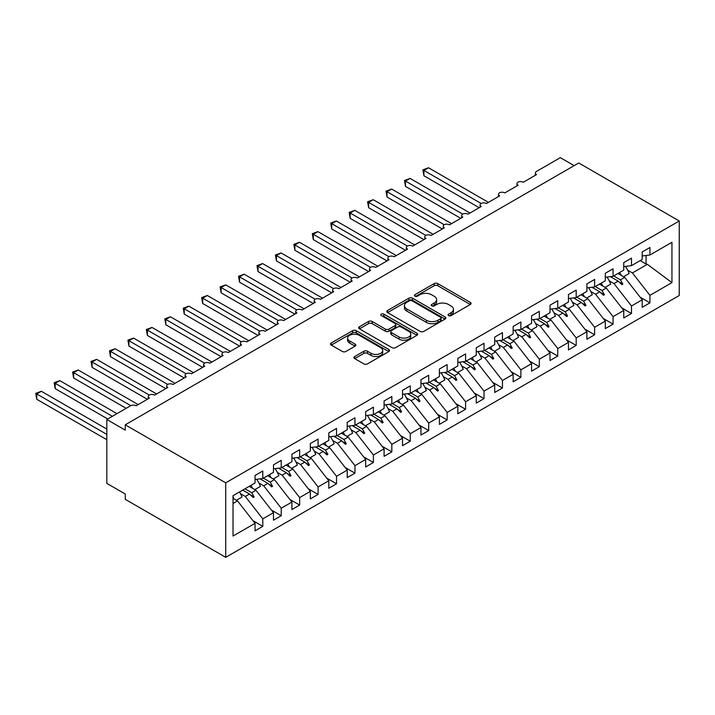 <?xml version="1.0" encoding="UTF-8"?>
<svg xmlns="http://www.w3.org/2000/svg" width="715" height="715" viewBox="0 0 715 715"><rect width="100%" height="100%" fill="white"/><g stroke="black" fill="none" stroke-linecap="round" stroke-linejoin="round"><path stroke-width="1.07" d="M448.582 315.592A1.788 1.037 0 0 0 451.111 315.592L470.336 304.492A2.556 1.475 0 0 0 471.087 303.446A2.556 1.475 0 0 0 470.336 302.4L437.768 283.596A2.556 1.475 0 0 0 434.148 283.596L414.923 294.696A1.788 1.037 0 0 0 414.396 295.429A1.788 1.037 0 0 0 414.923 296.162A1.788 1.037 0 0 0 417.453 296.162L419.937 294.723A8.187 4.728 0 0 1 431.52 294.723L434.237 296.296A8.187 4.728 0 0 1 436.633 299.639A8.187 4.728 0 0 1 434.237 302.981L431.753 304.411A1.788 1.037 0 0 0 431.225 305.144A1.788 1.037 0 0 0 431.753 305.877A1.788 1.037 0 0 0 434.282 305.877L436.767 304.438A8.187 4.728 0 0 1 448.35 304.438L451.067 306.011A8.187 4.728 0 0 1 453.462 309.354A8.187 4.728 0 0 1 451.067 312.696L448.582 314.135A1.788 1.037 0 0 0 448.055 314.859A1.788 1.037 0 0 0 448.582 315.592L448.582 314.135M354.703 356.526A2.556 1.475 0 0 0 353.952 357.563A2.556 1.475 0 0 0 354.703 358.608L363.846 363.89A2.556 1.475 0 0 0 367.465 363.89L388.817 351.557A2.556 1.475 0 0 0 389.568 350.511A2.556 1.475 0 0 0 388.817 349.474L356.24 330.661A2.556 1.475 0 0 0 352.62 330.661L331.268 342.994A2.556 1.475 0 0 0 330.518 344.04A2.556 1.475 0 0 0 331.268 345.086L342.306 351.458A2.556 1.475 0 0 0 345.926 351.458L355.069 346.176A2.556 1.475 0 0 0 355.82 345.131A2.556 1.475 0 0 0 355.069 344.094L349.59 340.93A6.846 3.95 0 0 1 347.588 338.132A6.846 3.95 0 0 1 351.816 334.486A6.846 3.95 0 0 1 359.279 335.344L380.72 347.722A6.846 3.95 0 0 1 382.722 350.511A6.846 3.95 0 0 1 378.494 354.166A6.846 3.95 0 0 1 371.04 353.308L367.465 351.244A2.556 1.475 0 0 0 363.846 351.244L354.703 356.526L354.703 358.608M679.25 220.989L225.726 482.831L225.726 557.334L679.25 295.501L679.25 220.989L578.775 162.984L125.259 424.817L125.259 430.144L106.821 419.499L130.604 405.771A3.915 2.261 180 0 1 136.136 405.771L149.408 398.103A3.915 2.261 0 0 1 148.264 396.512A3.915 2.261 0 0 1 149.229 395.02A3.915 2.261 180 0 1 154.565 395.127L167.837 387.459A3.915 2.261 0 0 1 166.693 385.868A3.915 2.261 0 0 1 167.667 384.375A3.915 2.261 180 0 1 173.003 384.482L186.275 376.814A3.915 2.261 0 0 1 185.131 375.223A3.915 2.261 0 0 1 186.097 373.731A3.915 2.261 180 0 1 191.441 373.838L204.713 366.178A3.915 2.261 0 0 1 203.569 364.579A3.915 2.261 0 0 1 204.535 363.095A3.915 2.261 180 0 1 209.879 363.193L223.152 355.534A3.915 2.261 0 0 1 222.008 353.934A3.915 2.261 0 0 1 222.973 352.45A3.915 2.261 180 0 1 228.308 352.549L241.581 344.889A3.915 2.261 0 0 1 240.437 343.289A3.915 2.261 0 0 1 241.402 341.806A3.915 2.261 180 0 1 246.746 341.904L260.019 334.245A3.915 2.261 0 0 1 258.875 332.645A3.915 2.261 0 0 1 259.84 331.161A3.915 2.261 180 0 1 265.185 331.26L278.457 323.6A3.915 2.261 0 0 1 277.313 322A3.915 2.261 0 0 1 278.278 320.517A3.915 2.261 180 0 1 283.614 320.615L296.895 312.956A3.915 2.261 0 0 1 295.751 311.356A3.915 2.261 0 0 1 296.716 309.872A3.915 2.261 180 0 1 302.052 309.979L315.324 302.311A3.915 2.261 0 0 1 314.18 300.711A3.915 2.261 0 0 1 315.145 299.228A3.915 2.261 180 0 1 320.49 299.335L333.762 291.666A3.915 2.261 0 0 1 332.618 290.067A3.915 2.261 0 0 1 333.583 288.583A3.915 2.261 180 0 1 338.928 288.69L352.2 281.022A3.915 2.261 0 0 1 351.056 279.431A3.915 2.261 0 0 1 352.021 277.938A3.915 2.261 180 0 1 357.357 278.046L370.638 270.377A3.915 2.261 0 0 1 369.485 268.786A3.915 2.261 0 0 1 370.459 267.294A3.915 2.261 180 0 1 375.795 267.401L389.067 259.733A3.915 2.261 0 0 1 387.923 258.142A3.915 2.261 0 0 1 388.889 256.649A3.915 2.261 180 0 1 394.233 256.756L407.505 249.088A3.915 2.261 0 0 1 406.361 247.497A3.915 2.261 0 0 1 407.327 246.014A3.915 2.261 180 0 1 412.671 246.112L425.943 238.453A3.915 2.261 0 0 1 424.799 236.853A3.915 2.261 0 0 1 425.765 235.369A3.915 2.261 180 0 1 431.1 235.467L444.381 227.808A3.915 2.261 0 0 1 443.229 226.208A3.915 2.261 0 0 1 444.203 224.725A3.915 2.261 180 0 1 449.538 224.823L462.811 217.163A3.915 2.261 0 0 1 461.667 215.564A3.915 2.261 0 0 1 462.632 214.08A3.915 2.261 180 0 1 467.976 214.178L481.249 206.519A3.915 2.261 0 0 1 480.105 204.919A3.915 2.261 0 0 1 481.07 203.435A3.915 2.261 180 0 1 486.415 203.534L499.687 195.874A3.915 2.261 0 0 1 498.543 194.274A3.915 2.261 0 0 1 499.508 192.791A3.915 2.261 180 0 1 504.844 192.889L518.125 185.23A3.915 2.261 0 0 1 516.972 183.63A3.915 2.261 0 0 1 517.946 182.146A3.915 2.261 180 0 1 523.282 182.254L536.554 174.585A3.915 2.261 0 0 1 535.41 172.985A3.915 2.261 0 0 1 536.554 171.394L560.337 157.666L574.163 165.648M225.726 482.831L125.259 424.817M420.125 331.394A2.556 1.475 0 0 0 423.745 331.394L445.096 319.069A2.556 1.475 0 0 0 445.847 318.023A2.556 1.475 0 0 0 445.096 316.977L412.519 298.173A2.556 1.475 0 0 0 408.9 298.173L387.548 310.498A2.556 1.475 0 0 0 386.797 311.543A2.556 1.475 0 0 0 387.548 312.589L420.125 331.394M382.024 315.985A1.788 1.037 0 0 1 383.839 316.236L416.925 335.335L395.601 347.642A2.556 1.475 0 0 1 391.981 347.642L359.413 328.837L359.413 326.746A2.556 1.475 0 0 0 358.662 327.792A2.556 1.475 0 0 0 359.413 328.837M359.413 326.746L368.547 321.473A2.556 1.475 0 0 1 372.166 321.473L385.376 329.097A2.556 1.475 0 0 0 388.996 329.097L395.055 325.593A2.556 1.475 0 0 0 395.806 324.556A2.556 1.475 0 0 0 395.055 323.511L381.31 315.565A1.788 1.037 0 0 1 380.782 314.832A1.788 1.037 0 0 1 381.89 313.885A1.788 1.037 0 0 1 383.839 314.108L416.952 333.226A2.556 1.475 0 0 1 417.703 334.271A2.556 1.475 0 0 1 416.952 335.317L416.952 333.226M233.027 503.521L237.532 500.929L255.041 523.326L233.027 536.036L233.027 495.701L255.041 482.991L255.041 475.484L262.789 471.015L262.789 478.523L255.041 479.488M252.994 520.708L262.789 526.365L262.789 518.858L273.479 512.691L255.961 490.284L249.186 486.37M240.517 493.707L245.272 496.451L262.789 518.858M262.789 478.523L273.479 472.347L273.479 464.839L281.218 460.371L281.218 467.878L273.479 468.843M271.432 510.072L281.218 515.721L281.218 508.213L291.917 502.046L274.399 479.64L267.625 475.725M258.955 483.063L263.71 485.807L281.218 508.213M281.218 467.878L291.917 461.702L291.917 454.195L299.656 449.726L299.656 457.234L291.917 458.199M289.87 499.428L299.656 505.076L299.656 497.569L310.346 491.402L292.837 468.995L286.063 465.081M277.393 472.427L282.139 475.171L299.656 497.569M299.656 457.234L310.346 451.058L310.346 443.55L318.095 439.082L318.095 446.589L310.346 447.554M308.299 488.783L318.095 494.431L318.095 486.933L328.784 480.757L311.275 458.351L304.501 454.436M295.822 461.783L300.577 464.527L318.095 486.933M318.095 446.589L328.784 440.413L328.784 432.915L336.533 428.437L336.533 435.944L328.784 436.91M326.737 478.138L336.533 483.787L336.533 476.288L347.222 470.113L329.704 447.706L322.93 443.792M314.26 451.138L319.015 453.882L336.533 476.288M336.533 435.944L347.222 429.769L347.222 422.27L354.962 417.792L354.962 425.3L347.222 426.265M345.175 467.494L354.962 473.142L354.962 465.644L365.66 459.468L348.142 437.062L341.368 433.147M332.698 440.494L337.453 443.237L354.962 465.644M354.962 425.3L365.66 419.124L365.66 411.626L373.4 407.157L373.4 414.655L365.66 415.621M363.613 456.849L373.4 462.498L373.4 454.999L384.089 448.823L366.581 426.417L359.806 422.502M351.137 429.849L355.882 432.593L373.4 454.999M373.4 414.655L384.089 408.48L384.089 400.981L391.838 396.512L391.838 404.011L384.089 404.976M382.042 446.205L391.838 451.862L391.838 444.355L402.527 438.179L385.019 415.773L378.235 411.867M369.566 419.205L374.32 421.948L391.838 444.355M391.838 404.011L402.527 397.844L402.527 390.336L410.276 385.868L410.276 393.366L402.527 394.331M400.48 435.56L410.276 441.218L410.276 433.71L420.965 427.534L403.448 405.128L396.673 401.222M388.004 408.56L392.758 411.304L410.276 433.71M410.276 393.366L420.965 387.199L420.965 379.692L428.705 375.223L428.705 382.722L420.965 383.687M418.919 424.916L428.705 430.573L428.705 423.066L439.403 416.89L421.886 394.483L415.111 390.578M406.442 397.915L411.197 400.659L428.705 423.066M428.705 382.722L439.403 376.555L439.403 369.047L447.143 364.579L447.143 372.086L439.403 373.042M437.357 414.271L447.143 419.928L447.143 412.421L457.832 406.245L440.324 383.848L433.549 379.933M424.88 387.271L429.626 390.015L447.143 412.421M447.143 372.086L457.832 365.91L457.832 358.403L465.581 353.934L465.581 361.441L457.832 362.407M455.786 403.626L465.581 409.284L465.581 401.776L476.27 395.61L458.762 373.203L451.978 369.289M443.309 376.626L448.064 379.37L465.581 401.776M465.581 361.441L476.27 355.266L476.27 347.758L484.019 343.289L484.019 350.797L476.27 351.762M474.224 392.991L484.019 398.639L484.019 391.132L494.709 384.965L477.191 362.559L470.416 358.644M461.747 365.982L466.502 368.726L484.019 391.132M484.019 350.797L494.709 344.621L494.709 337.114L502.448 332.645L502.448 340.152L494.709 341.118M492.662 382.346L502.448 387.995L502.448 380.487L513.147 374.32L495.629 351.914L488.854 347.999M480.185 355.337L484.94 358.09L502.448 380.487M502.448 340.152L513.147 333.977L513.147 326.469L520.886 322L520.886 329.508L513.147 330.473M511.1 371.702L520.886 377.35L520.886 369.843L531.576 363.676L514.067 341.269L507.293 337.355M498.623 344.702L503.369 347.445L520.886 369.843M520.886 329.508L531.576 323.332L531.576 315.833L539.325 311.356L539.325 318.863L531.576 319.828M529.529 361.057L539.325 366.706L539.325 359.207L550.014 353.031L532.505 330.625L525.722 326.71M517.052 334.057L521.807 336.801L539.325 359.207M539.325 318.863L550.014 312.687L550.014 305.189L557.763 300.711L557.763 308.219L550.014 309.184M547.967 350.413L557.763 356.061L557.763 348.562L568.452 342.387L550.934 319.98L544.16 316.066M535.49 323.412L540.245 326.156L557.763 348.562M557.763 308.219L568.452 302.043L568.452 294.544L576.192 290.076L576.192 297.574L568.452 298.539M566.405 339.768L576.192 345.417L576.192 337.918L586.89 331.742L569.372 309.336L562.598 305.421M553.928 312.768L558.683 315.512L576.192 337.918M576.192 297.574L586.89 291.398L586.89 283.9L594.63 279.431L594.63 286.93L586.89 287.895M584.843 329.123L594.63 334.772L594.63 327.273L605.319 321.098L587.81 298.691L581.036 294.786M572.366 302.123L577.112 304.867L594.63 327.273M594.63 286.93L605.319 280.754L605.319 273.255L613.068 268.786L613.068 276.285L605.319 277.25M603.272 318.479L613.068 324.136L613.068 316.629L623.757 310.453L606.249 288.047L599.465 284.141M590.796 291.479L595.55 294.223L613.068 316.629M613.068 276.285L623.757 270.118L623.757 262.611L631.497 258.142L631.497 265.64L623.757 266.606M621.71 307.834L631.497 313.492L631.497 305.984L642.195 299.808L642.195 307.316L649.935 302.847L649.935 295.34L671.948 282.631L647.361 264.309L646.065 263.996L646.065 255.478M609.234 280.834L613.988 283.578L631.497 305.984M631.497 265.64L642.195 259.474L642.195 251.966L649.935 247.497L649.935 254.996L642.195 255.961M640.148 297.19L649.935 302.847M627.672 270.19L632.426 272.933L649.935 295.34M106.821 419.499L106.821 483.367L125.259 494.011L125.259 499.329L225.726 557.334M237.532 500.929L233.027 498.328M262.789 526.365L255.041 530.834L255.041 523.326M281.218 515.721L273.479 520.189L273.479 512.691M299.656 505.076L291.917 509.545L291.917 502.046M318.095 494.431L310.346 498.9L310.346 491.402M336.533 483.787L328.784 488.256L328.784 480.757M354.962 473.142L347.222 477.62L347.222 470.113M373.4 462.498L365.66 466.975L365.66 459.468M391.838 451.862L384.089 456.331L384.089 448.823M410.276 441.218L402.527 445.686L402.527 438.179M428.705 430.573L420.965 435.042L420.965 427.534M447.143 419.928L439.403 424.397L439.403 416.89M465.581 409.284L457.832 413.753L457.832 406.245M484.019 398.639L476.27 403.108L476.27 395.61M502.448 387.995L494.709 392.464L494.709 384.965M520.886 377.35L513.147 381.819L513.147 374.32M539.325 366.706L531.576 371.174L531.576 363.676M557.763 356.061L550.014 360.53L550.014 353.031M576.192 345.417L568.452 349.894L568.452 342.387M594.63 334.772L586.89 339.25L586.89 331.742M613.068 324.136L605.319 328.605L605.319 321.098M631.497 313.492L623.757 317.961L623.757 310.453M649.935 254.996L671.948 242.287L671.948 282.631M244.977 488.801L251.752 492.715L255.961 490.284M245.272 496.451L249.49 494.02L253.19 497.515L254.111 496.979L251.752 492.715M242.707 490.106L249.49 494.02M263.406 478.156L270.19 482.071L274.399 479.64M263.71 485.807L267.919 483.376L271.629 486.87L272.549 486.334L270.19 482.071M260.09 478.853L267.919 483.376M281.844 467.512L288.619 471.426L292.837 468.995M282.139 475.171L286.358 472.731L290.058 476.226L290.987 475.698L288.619 471.426M278.528 468.209L286.358 472.731M300.282 456.867L307.057 460.782L311.275 458.351M300.577 464.527L304.796 462.087L308.496 465.581L309.416 465.054L307.057 460.782M296.957 457.564L304.796 462.087M318.72 446.231L325.495 450.137L329.704 447.706M319.015 453.882L323.234 451.442L326.934 454.937L327.854 454.409L325.495 450.137M315.395 446.929L323.234 451.442M337.149 435.587L343.933 439.493L348.142 437.062M337.453 443.237L341.663 440.806L345.372 444.292L346.292 443.765L343.933 439.493M333.834 436.284L341.663 440.806M355.587 424.942L362.362 428.848L366.581 426.417M355.882 432.593L360.101 430.162L363.801 433.648L364.73 433.12L362.362 428.848M352.272 425.64L360.101 430.162M374.025 414.298L380.8 418.212L385.019 415.773M374.32 421.948L378.539 419.517L382.239 423.012L383.16 422.476L380.8 418.212M370.701 414.995L378.539 419.517M392.464 403.653L399.238 407.568L403.448 405.128M392.758 411.304L396.968 408.873L400.677 412.367L401.598 411.831L399.238 407.568M389.139 404.35L396.968 408.873M410.893 393.009L417.676 396.923L421.886 394.483M411.197 400.659L415.406 398.228L419.115 401.723L420.036 401.187L417.676 396.923M407.577 393.706L415.406 398.228M429.331 382.364L436.105 386.279L440.324 383.848M429.626 390.015L433.844 387.584L437.544 391.078L438.474 390.542L436.105 386.279M426.015 383.061L433.844 387.584M447.769 371.72L454.543 375.634L458.762 373.203M448.064 379.37L452.282 376.939L455.982 380.434L456.903 379.897L454.543 375.634M444.444 372.417L452.282 376.939M466.207 361.075L472.981 364.99L477.191 362.559M466.502 368.726L470.711 366.294L474.42 369.789L475.341 369.253L472.981 364.99M462.882 361.772L470.711 366.294M484.636 350.43L491.42 354.345L495.629 351.914M484.94 358.09L489.149 355.65L492.858 359.144L493.779 358.608L491.42 354.345M481.32 351.128L489.149 355.65M503.074 339.786L509.849 343.701L514.067 341.269M503.369 347.445L507.587 345.005L511.288 348.5L512.217 347.973L509.849 343.701M499.758 340.483L507.587 345.005M521.512 329.15L528.287 333.056L532.505 330.625M521.807 336.801L526.025 334.361L529.726 337.855L530.646 337.328L528.287 333.056M518.187 329.838L526.025 334.361M539.95 318.506L546.725 322.411L550.934 319.98M540.245 326.156L544.455 323.725L548.164 327.211L549.084 326.683L546.725 322.411M536.625 319.203L544.455 323.725M558.379 307.861L565.154 311.767L569.372 309.336M558.683 315.512L562.893 313.081L566.602 316.566L567.522 316.039L565.154 311.767M555.063 308.558L562.893 313.081M576.817 297.217L583.592 301.122L587.81 298.691M577.112 304.867L581.331 302.436L585.031 305.922L585.951 305.394L583.592 301.122M573.501 297.914L581.331 302.436M595.255 286.572L602.03 290.487L606.249 288.047M595.55 294.223L599.769 291.792L603.469 295.286L604.389 294.75L602.03 290.487M591.931 287.269L599.769 291.792M613.693 275.927L620.468 279.842L624.678 277.402L617.903 273.496M613.988 283.578L618.198 281.147L621.907 284.642L622.828 284.105L620.468 279.842M610.369 276.625L618.198 281.147M624.678 277.402L642.195 299.808M632.426 272.933L647.361 264.309M640.211 260.618L646.065 263.996M618.993 281.889L622.828 284.105M600.555 292.533L604.389 294.75M582.126 303.178L585.951 305.394M563.688 313.822L567.522 316.039M545.25 324.467L549.084 326.683M526.812 335.112L530.646 337.328M508.383 345.756L512.217 347.973M489.945 356.401L493.779 358.608M471.507 367.045L475.341 369.253M453.069 377.69L456.903 379.897M434.64 388.334L438.474 390.542M416.202 398.97L420.036 401.187M397.763 409.615L401.598 411.831M379.325 420.259L383.16 422.476M360.896 430.904L364.73 433.12M342.458 441.548L346.292 443.765M324.02 452.193L327.854 454.409M305.582 462.837L309.416 465.054M287.153 473.482L290.987 475.698M268.715 484.126L272.549 486.334M250.277 494.771L254.111 496.979M449.297 315.842L451.067 314.823A8.187 4.728 0 0 0 453.462 311.481L453.462 309.354M436.633 299.639L436.633 301.766A8.187 4.728 0 0 1 434.237 305.108L432.468 306.127M470.3 304.51L437.768 285.723A2.556 1.475 0 0 0 434.148 285.723L415.638 296.412M445.061 319.087L412.519 300.3A2.556 1.475 0 0 0 408.9 300.3L387.584 312.607M440.574 318.756A1.788 1.037 0 0 0 441.092 318.023A1.788 1.037 0 0 0 440.574 317.29L411.983 300.783A1.788 1.037 0 0 0 409.445 300.783L406.817 302.302A8.187 4.728 0 0 0 404.422 305.645A8.187 4.728 0 0 0 406.817 308.987L426.363 320.266A8.187 4.728 0 0 0 437.946 320.266L440.574 318.756L440.574 320.883A1.788 1.037 0 0 0 441.092 320.15L441.092 318.023M404.422 305.645L404.422 307.772A8.187 4.728 0 0 0 406.817 311.114L406.817 308.987M440.574 320.883L437.946 322.394A8.187 4.728 0 0 1 426.363 322.394L406.817 311.114M359.448 328.855L368.547 323.6L368.547 321.473M395.806 324.556L395.806 326.683A2.556 1.475 0 0 1 395.055 327.729L388.996 331.224A2.556 1.475 0 0 1 385.376 331.224L372.166 323.6A2.556 1.475 0 0 0 368.547 323.6M399.086 337.015A6.846 3.95 0 0 0 406.549 337.864A6.846 3.95 0 0 0 410.768 334.218A6.846 3.95 0 0 0 408.766 331.42L401.213 327.059A2.556 1.475 0 0 0 397.594 327.059L391.534 330.562A2.556 1.475 0 0 0 390.783 331.608A2.556 1.475 0 0 0 391.534 332.654L399.086 337.015L399.086 339.142A6.846 3.95 0 0 0 406.549 340A6.846 3.95 0 0 0 410.768 336.345L410.768 334.218M390.783 331.608L390.783 333.735A2.556 1.475 0 0 0 391.534 334.781L391.534 332.654M399.086 339.142L391.534 334.781M382.722 350.511L382.722 352.647A6.846 3.95 0 0 1 378.494 356.293A6.846 3.95 0 0 1 371.04 355.435L367.465 353.371A2.556 1.475 0 0 0 363.846 353.371L354.738 358.635M347.588 338.132L347.588 340.26A6.846 3.95 0 0 0 349.59 343.057L349.59 340.93M355.033 346.203L349.59 343.057M388.781 351.583L356.24 332.797A2.556 1.475 0 0 0 352.62 332.797L331.304 345.104M422.905 169.848L423.915 170.438L423.915 175.756L422.905 169.848L428.526 167.775L423.915 170.438L481.07 203.435M423.915 175.756L479.22 207.69M428.526 167.775L488.443 202.363M619.691 272.46A20.86 12.039 60 0 1 621.246 275.427M625.419 266.4A20.86 12.039 60 0 1 629.155 273.496L623.534 276.741M404.467 180.493L405.477 181.083L405.477 186.401L404.467 180.493L410.088 178.419L405.477 181.083L462.632 214.08M405.477 186.401L460.782 218.334M410.088 178.419L470.005 213.007M601.252 283.104A20.86 12.039 60 0 1 602.808 286.063M606.99 277.045A20.86 12.039 60 0 1 610.717 284.141L605.096 287.385M386.029 191.137L387.038 191.727L387.038 197.045L386.029 191.137L391.65 189.064L387.038 191.727L444.203 224.725M387.038 197.045L442.353 228.979M391.65 189.064L451.567 223.652M582.823 293.749A20.86 12.039 60 0 1 584.378 296.707M588.552 287.689A20.86 12.039 60 0 1 592.288 294.786L586.666 298.03M367.59 201.782L368.609 202.363L368.609 207.69L367.59 201.782L373.212 199.708L368.609 202.363L425.765 235.369M368.609 207.69L423.915 239.623M373.212 199.708L433.129 234.297M564.385 304.393A20.86 12.039 60 0 1 565.94 307.352M570.114 298.334A20.86 12.039 60 0 1 573.85 305.43L568.228 308.674M349.161 212.427L350.171 213.007L350.171 218.334L349.161 212.427L354.783 210.353L350.171 213.007L407.327 246.014M350.171 218.334L405.477 250.268M354.783 210.353L414.7 244.941M545.947 315.038A20.86 12.039 60 0 1 547.502 317.996M551.685 308.978A20.86 12.039 60 0 1 555.412 316.075L549.79 319.319M330.723 223.071L331.733 223.652L331.733 228.979L330.723 223.071L336.345 220.998L331.733 223.652L388.889 256.649M331.733 228.979L387.038 260.904M336.345 220.998L396.262 255.586M527.509 325.683A20.86 12.039 60 0 1 529.064 328.641M533.247 319.623A20.86 12.039 60 0 1 536.974 326.719L531.352 329.964M312.285 233.716L313.304 234.297L313.304 239.623L312.285 233.716L317.907 231.633L313.304 234.297L370.459 267.294M313.304 239.623L368.609 271.548M317.907 231.633L377.824 266.23M509.08 336.327A20.86 12.039 60 0 1 510.635 339.285M514.809 330.267A20.86 12.039 60 0 1 518.545 337.364L512.923 340.608M293.847 244.36L294.866 244.941L294.866 250.268L293.847 244.36L299.469 242.278L294.866 244.941L352.021 277.938M294.866 250.268L350.171 282.193M299.469 242.278L359.386 276.875M490.642 346.972A20.86 12.039 60 0 1 492.197 349.93M496.371 340.903A20.86 12.039 60 0 1 500.107 348.008L494.485 351.253M275.418 255.005L276.428 255.586L276.428 260.904L275.418 255.005L281.04 252.922L276.428 255.586L333.583 288.583M276.428 260.904L331.733 292.837M281.04 252.922L340.957 287.519M472.204 357.616A20.86 12.039 60 0 1 473.759 360.575M477.942 351.548A20.86 12.039 60 0 1 481.669 358.644L476.047 361.897M256.98 265.64L257.99 266.23L257.99 271.548L256.98 265.64L262.602 263.567L257.99 266.23L315.145 299.228M257.99 271.548L313.295 303.482M262.602 263.567L322.519 298.164M453.766 368.261A20.86 12.039 60 0 1 455.321 371.219M459.504 362.192A20.86 12.039 60 0 1 463.231 369.289L457.609 372.542M238.542 276.285L239.561 276.875L239.561 282.193L238.542 276.285L244.164 274.211L239.561 276.875L296.716 309.872M239.561 282.193L294.866 314.126M244.164 274.211L304.081 308.808M435.337 378.896A20.86 12.039 60 0 1 436.892 381.864M441.066 372.837A20.86 12.039 60 0 1 444.802 379.933L439.18 383.177M220.104 286.93L221.123 287.519L221.123 292.837L220.104 286.93L225.726 284.856L221.123 287.519L278.278 320.517M221.123 292.837L276.428 324.771M225.726 284.856L285.643 319.444M416.899 389.541A20.86 12.039 60 0 1 418.454 392.508M422.628 383.481A20.86 12.039 60 0 1 426.363 390.578L420.742 393.822M201.675 297.574L202.685 298.164L202.685 303.482L201.675 297.574L207.296 295.501L202.685 298.164L259.84 331.161M202.685 303.482L257.99 335.415M207.296 295.501L267.213 330.089M398.461 400.185A20.86 12.039 60 0 1 400.016 403.153M404.198 394.126A20.86 12.039 60 0 1 407.925 401.222L402.304 404.467M183.237 308.219L184.247 308.808L184.247 314.126L183.237 308.219L188.858 306.145L184.247 308.808L241.402 341.806M184.247 314.126L239.552 346.06M188.858 306.145L248.775 340.733M380.023 410.83A20.86 12.039 60 0 1 381.578 413.788M385.76 404.77A20.86 12.039 60 0 1 389.487 411.867L383.866 415.111M164.799 318.863L165.817 319.453L165.817 324.771L164.799 318.863L170.42 316.79L165.817 319.453L222.973 352.45M165.817 324.771L221.123 356.705M170.42 316.79L230.337 351.378M361.593 421.475A20.86 12.039 60 0 1 363.149 424.433M367.322 415.415A20.86 12.039 60 0 1 371.058 422.511L365.437 425.756M146.361 329.508L147.379 330.089L147.379 335.415L146.361 329.508L151.982 327.434L147.379 330.089L204.535 363.095M147.379 335.415L202.685 367.349M151.982 327.434L211.899 362.022M343.155 432.119A20.86 12.039 60 0 1 344.71 435.078M348.884 426.06A20.86 12.039 60 0 1 352.62 433.156L346.998 436.4M127.931 340.152L128.941 340.733L128.941 346.06L127.931 340.152L133.553 338.079L128.941 340.733L186.097 373.739M128.941 346.06L184.247 377.994M133.553 338.079L193.47 372.667M324.717 442.764A20.86 12.039 60 0 1 326.272 445.722M330.455 436.704A20.86 12.039 60 0 1 334.182 443.8L328.56 447.045M109.493 350.797L110.503 351.378L110.503 356.705L109.493 350.797L115.115 348.723L110.503 351.378L167.659 384.375M110.503 356.705L165.809 388.629M115.115 348.723L175.032 383.312M306.279 453.408A20.86 12.039 60 0 1 307.834 456.367M312.017 447.349A20.86 12.039 60 0 1 315.744 454.445L310.122 457.689M91.055 361.441L92.074 362.022L92.074 367.349L91.055 361.441L96.677 359.359L92.074 362.022L149.229 395.02M92.074 367.349L147.379 399.274M96.677 359.359L156.594 393.956M287.85 464.053A20.86 12.039 60 0 1 289.405 467.011M293.579 457.993A20.86 12.039 60 0 1 297.315 465.09L291.693 468.334M72.617 372.086L73.636 372.667L73.636 377.994L72.617 372.086L78.248 370.004L73.636 372.667L130.791 405.664M73.636 377.994L126.18 408.328M78.248 370.004L138.156 404.601M269.412 474.697A20.86 12.039 60 0 1 270.967 477.656M275.141 468.629A20.86 12.039 60 0 1 278.877 475.725L273.255 478.978M54.188 382.731L55.198 383.312L55.198 388.629L54.188 382.731L59.81 380.648L55.198 383.312L112.353 416.309M55.198 388.629L107.742 418.972M59.81 380.648L116.956 413.645M250.974 485.342A20.86 12.039 60 0 1 252.529 488.3M256.712 479.273A20.86 12.039 60 0 1 260.439 486.37L254.817 489.623M35.75 393.366L36.76 393.956L36.76 399.274L35.75 393.366L41.372 391.293L36.76 393.956L106.821 434.398M36.76 399.274L106.821 439.725M41.372 391.293L106.821 429.08M233.027 496.845A20.86 12.039 60 0 1 234.091 498.945M239.543 491.938A20.86 12.039 60 0 1 242.01 497.014L236.379 500.268M451.067 314.823L451.067 312.696M431.753 305.877L431.753 304.411M434.237 305.108L434.237 302.981M414.923 296.162L414.923 294.696M434.148 285.723L434.148 283.596M437.768 285.723L437.768 283.596M470.336 304.492L470.336 302.4M387.548 312.589L387.548 310.498M408.9 300.3L408.9 298.173M412.519 300.3L412.519 298.173M445.096 319.069L445.096 316.977M426.363 322.394L426.363 320.266M437.946 322.394L437.946 320.266M372.166 323.6L372.166 321.473M385.376 331.224L385.376 329.097M388.996 331.224L388.996 329.097M395.055 327.729L395.055 325.593M383.839 316.236L383.839 314.108M363.846 353.371L363.846 351.244M367.465 353.371L367.465 351.244M371.04 355.435L371.04 353.308M355.069 346.176L355.069 344.094M331.268 345.086L331.268 342.994M352.62 332.797L352.62 330.661M356.24 332.797L356.24 330.661M388.817 351.557L388.817 349.474M535.41 175.247L535.41 172.985M516.972 185.891L516.972 183.63M498.543 196.536L498.543 194.274M480.105 207.18L480.105 204.919M461.667 217.825L461.667 215.564M443.229 228.469L443.229 226.208M424.799 239.114L424.799 236.853M406.361 249.75L406.361 247.497M387.923 260.394L387.923 258.142M369.485 271.039L369.485 268.786M351.056 281.683L351.056 279.431M332.618 292.328L332.618 290.067M314.18 302.972L314.18 300.711M295.751 313.617L295.751 311.356M277.313 324.261L277.313 322M258.875 334.906L258.875 332.645M240.437 345.551L240.437 343.289M222.008 356.195L222.008 353.934M203.569 366.84L203.569 364.579M185.131 377.475L185.131 375.223M166.693 388.12L166.693 385.868M148.264 398.764L148.264 396.512"/></g></svg>

